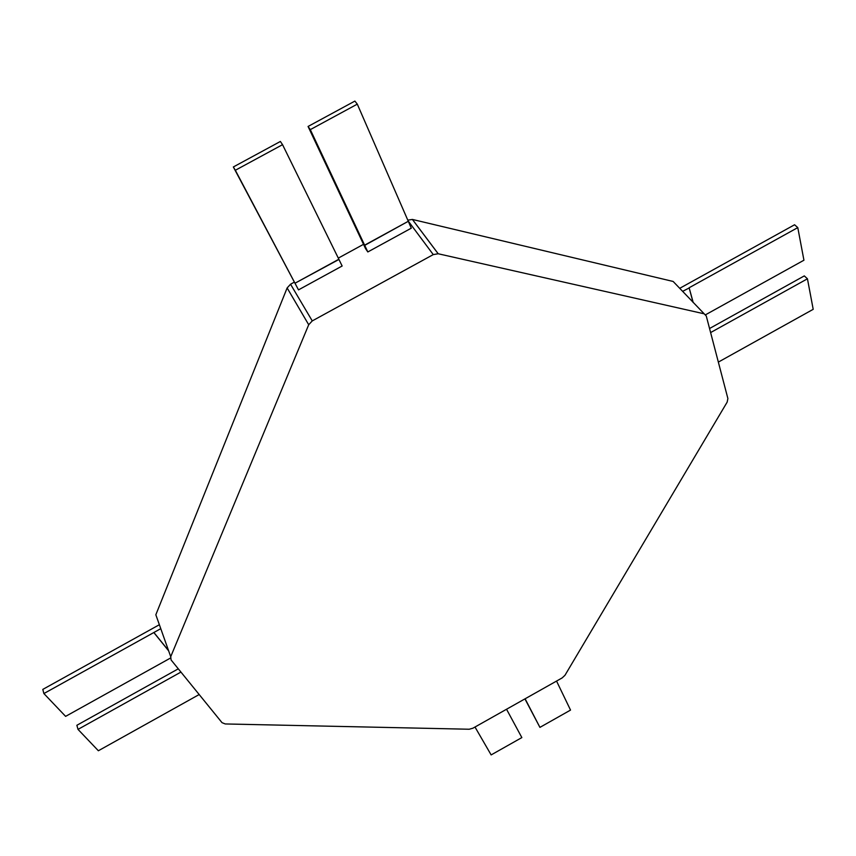 <?xml version="1.0" encoding="UTF-8"?>
<svg xmlns="http://www.w3.org/2000/svg" width="856" height="856" viewBox="0 0 856 856"><rect width="100%" height="100%" fill="white"/><g stroke="black" fill="none" stroke-linecap="round" stroke-linejoin="round"><path stroke-width="1.28" d="M364.624 245.158L310.311 129.62L308.064 126.463L354.887 101.083L357.294 104.143L408.291 221.287L364.624 245.158L367.823 251.953L411.287 228.178L408.376 221.49M160.768 628.668L153.887 632.498L168.589 650.678M556.55 681.066L570.535 710.084L539.922 727.375L524.931 698.892M539.922 727.375L525.103 698.785M710.619 332.567L807.443 278.799L813.2 309.326L718.345 362.099M807.443 278.799L804.308 275.9L709.549 328.511M693.2 302.5L689.134 287.755L797.781 227.61L803.934 260.213L705.622 314.74M689.283 287.916L682.596 291.372M797.781 227.61L794.571 224.764L679.696 288.333M408.291 221.287L364.752 245.34M367.823 251.953L365.555 248.636L308.064 126.463M295.095 283.411L235.336 170.269L282.544 144.675L338.955 259.443L294.988 283.229L298.498 289.874L342.143 266.002L338.933 259.454M282.544 144.675L280.383 141.465L233.346 166.963L235.336 170.269M298.498 289.874L233.346 166.963M159.366 624.72L42.8 689.401L43.881 693.553L153.887 632.498M170.43 658.082L65.612 716.365L43.881 693.553M178.294 668.825L76.869 725.278L78.014 729.387L180.937 672.078M199.181 694.537L98.365 750.755L78.014 729.387M506.538 709.25L521.85 737.583L491.141 754.917L474.994 727.022M287.135 287.948L290.548 284.213L312.258 320.914L308.706 324.745L287.135 287.948L155.835 614.769L170.719 656.702L171.082 659.944L222.025 722.667L225.214 723.951L469.227 729.237L472.876 728.221L562.189 677.888L564.971 675.288L727.151 402.138L727.889 398.543L706.275 315.992L673.158 281.464L412.432 219.446L438.208 253.761L703.9 313.745M438.208 253.761L433.264 254.596L408.098 220.848M312.258 320.914L433.264 254.596M170.719 656.702L308.706 324.745M153.962 632.702L168.664 650.881M294.988 283.229L338.837 259.25M407.788 220.131L412.432 219.446M290.548 284.213L294.218 282.213M338.281 258.127L363.522 244.324M310.311 129.62L357.294 104.143M693.039 302.339L689.134 287.755M438.165 253.751L412.389 219.436"/></g></svg>
